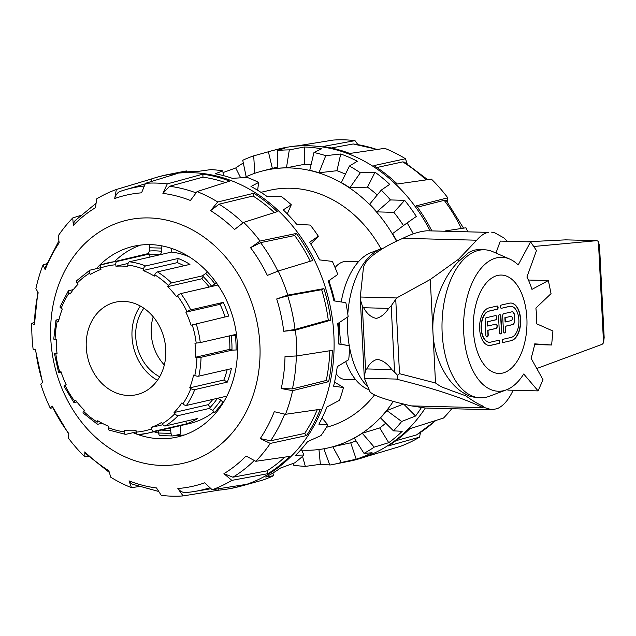 <?xml version="1.0" encoding="UTF-8"?>
<svg xmlns="http://www.w3.org/2000/svg" width="636" height="636" viewBox="0 0 636 636"><rect width="100%" height="100%" fill="white"/><g stroke="black" fill="none" stroke-linecap="round" stroke-linejoin="round"><path stroke-width="0.95" d="M335.1 267.645C337.557 264.393 340.642 262.342 344.354 261.491L358.863 261.293M346.064 379.589C341.866 379.446 338.575 377.458 336.205 373.634M329.408 282.464L329.941 279.927M296.718 355.953L285.015 356.526A149.317 123.948 77 0 1 281.239 388.556L292.624 390.647L328.637 381.672A160.002 132.813 -103 0 0 332.326 350.356L296.718 355.953A157.823 131.008 -103 0 0 295.406 330.116L330.8 320.202A160.002 132.813 -103 0 0 323.923 288.617L287.79 295.112L276.7 298.952A149.317 123.948 77 0 1 283.736 331.269L295.406 330.116M287.79 295.112A157.823 131.008 -103 0 0 278.226 271.023L312.761 260.506A160.002 132.813 -103 0 0 296.36 233.452L260.052 241.052L250.568 247.73A149.317 123.948 77 0 1 267.351 275.404L278.226 271.023M260.052 241.052A157.823 131.008 -103 0 0 243.691 222.377L277.264 211.661A160.002 132.813 -103 0 0 253.836 193.264L217.735 201.994L210.611 210.659A149.317 123.948 77 0 1 234.573 229.485L243.691 222.377M217.735 201.994A157.823 131.008 -103 0 0 197.065 191.587L229.715 181.117A160.002 132.813 -103 0 0 202.828 174.169L167.268 183.891L162.903 193.384A149.317 123.948 77 0 1 190.403 200.483L197.065 191.587M167.268 183.891A157.823 131.008 -103 0 0 145.437 183.327L177.349 173.509A160.002 132.813 -103 0 0 155.494 177.675A160.002 132.813 -103 0 0 151.098 179.082L116.348 189.496L114.703 198.527A149.317 123.948 77 0 1 141.558 192.827L145.437 183.327M116.348 189.496A157.823 131.008 -103 0 0 96.68 198.861L95.48 207.678A149.317 123.948 77 0 0 73.363 225.311L72.727 217.957A157.823 131.008 -103 0 0 58.218 235.829L59.18 242.777A149.317 123.948 77 0 0 45.164 269.656L43.033 264.934A157.823 131.008 -103 0 0 35.894 288.593L38.176 292.783A149.317 123.948 77 0 0 34.4 324.813L31.8 323.287A157.823 131.008 -103 0 0 32.007 336.198A157.823 131.008 -103 0 0 33.112 349.132L35.68 350.07A149.317 123.948 77 0 0 42.715 382.387L40.728 384.128A157.823 131.008 -103 0 0 50.292 408.217L52.709 407.851M183.081 495.921L218.832 490.141A160.002 132.813 -103 0 0 227.227 489.084A160.002 132.813 -103 0 0 245.091 484.576L212.162 489.752L204.705 482.811A149.317 123.948 77 0 1 177.849 488.512L183.081 495.921A157.823 131.008 -103 0 1 161.25 495.357L156.512 487.955A149.317 123.948 77 0 1 129.005 480.856L131.453 487.661A157.823 131.008 -103 0 1 110.783 477.246L108.804 470.68A149.317 123.948 77 0 1 84.834 451.862L84.827 456.863A157.823 131.008 -103 0 1 68.465 438.188L68.839 433.609A149.317 123.948 77 0 1 52.065 405.935L50.292 408.217M212.162 489.752A157.823 131.008 -103 0 0 231.83 480.379L268.034 473.645A160.002 132.813 -103 0 0 289.658 456.41L255.791 461.291L246.053 456.028A149.317 123.948 77 0 1 223.936 473.661L231.83 480.379M255.791 461.291A157.823 131.008 -103 0 0 270.3 443.419L306.592 435.557A160.002 132.813 -103 0 0 320.298 409.282L285.485 414.306L274.251 411.683A149.317 123.948 77 0 1 260.235 438.562L270.3 443.419M285.485 414.306A157.823 131.008 -103 0 0 292.624 390.647M131.453 487.661L138.886 486.572M84.827 456.863L88.571 456.33M155.494 177.675L157.084 177.198A160.105 132.9 77 0 1 167.141 174.717A160.105 132.9 77 0 1 329.21 301.623A160.105 132.9 77 0 1 238.993 486.651A160.105 132.9 77 0 1 228.857 488.814L227.227 489.084M34.185 322.547L31.8 323.287M46.786 263.733L43.033 264.934M80.374 215.532L72.727 217.957M281.239 388.556L292.409 388.906L326.252 380.471A157.013 130.332 -103 0 0 329.79 350.754M296.328 355.977A154.961 128.639 77 0 1 292.409 388.906M323.923 288.617L321.649 289.698L287.695 295.804L276.7 298.952M283.736 331.269L295.017 329.448L328.279 320.139A157.013 130.332 -103 0 0 321.649 289.698M328.279 320.139L330.8 320.202M260.235 438.562L270.594 440.788L304.708 433.402A157.013 130.332 -103 0 0 317.237 409.727M284.658 414.147A154.961 128.639 77 0 1 270.594 440.788M296.36 233.452L294.683 235.511L260.561 242.65L250.568 247.73M310.32 261.245A157.013 130.332 -103 0 0 294.683 235.511M223.936 473.661L232.911 477.199L266.937 470.863A157.013 130.332 -103 0 0 284.817 457.109M254.225 460.567A154.961 128.639 77 0 1 232.911 477.199M253.836 193.264L253.009 195.991L219.078 204.196L210.611 210.659M274.378 212.583A157.013 130.332 -103 0 0 253.009 195.991M177.849 488.512C180.02 491.103 182.421 492.471 185.076 492.59A154.961 128.639 77 0 0 194.513 491.461L210.882 488.758M209.721 487.788A154.961 128.639 77 0 1 194.513 491.461M202.828 174.169L202.979 177.15L169.558 186.284L162.903 193.384M225.279 182.54A157.013 130.332 -103 0 0 202.979 177.15M129.005 480.856L130.213 482.684L132.391 484.211L158.348 491.382M151.098 179.082L151.98 181.308M144.102 186.022A154.961 128.639 77 0 0 125.038 189.846A154.961 128.639 77 0 0 119.544 191.643C117.199 192.923 115.585 195.212 114.703 198.527M84.834 451.862L85.661 453.563L109.05 472.214M95.742 203.576L75.143 220.589L74.126 221.996L73.363 225.311M52.065 405.935L68.704 434.102M58.735 241.163L45.212 267.613L45.164 269.656M37.818 292.353L34.4 324.813M326.252 380.471L328.637 381.672M304.708 433.402L306.592 435.557M266.937 470.863L268.034 473.645M218.76 488.71L218.832 490.141M158.658 433.108A97.841 81.217 77 0 1 153.999 431.741M114.734 261.277A97.841 81.217 77 0 1 140.715 245.059M184.456 434.952A97.841 81.217 77 0 1 175.162 435.398M96.322 268.686A97.841 81.217 77 0 1 133.377 246.331A97.841 81.217 77 0 1 234.485 323.446A97.841 81.217 77 0 1 177.301 437.019A97.841 81.217 77 0 1 138.282 434.666M137.145 434.269A97.841 81.217 77 0 1 133.091 432.663M169.558 186.284A154.961 128.639 77 0 1 195.991 192.835M219.078 204.196A154.961 128.639 77 0 1 243.047 222.839M260.561 242.65A154.961 128.639 77 0 1 277.884 271.159M287.695 295.804A154.961 128.639 77 0 1 295.017 329.448M167.141 174.717L183.271 171.529A159.588 132.479 77 0 1 186.451 170.949L178.764 172.642A159.954 132.773 77 0 1 195.888 171.696L210.89 169.597A159.588 132.479 77 0 1 222.815 170.861L215.27 173.755A159.954 132.773 77 0 1 232.363 178.342L247.197 177.412A159.588 132.479 77 0 1 258.645 182.421L250.982 186.483A159.954 132.773 77 0 1 266.762 196.27L281.16 196.381A159.588 132.479 77 0 1 291.296 204.752L283.243 209.888A159.954 132.773 77 0 1 296.543 224.142L310.273 225.088A159.588 132.479 77 0 1 318.334 236.21L309.653 242.221A159.954 132.773 77 0 1 319.495 259.885L332.382 261.412A159.588 132.479 77 0 1 337.772 274.45L328.263 281.096A159.954 132.773 77 0 1 333.916 300.86L345.825 302.664A159.588 132.479 77 0 1 348.154 316.656L337.7 323.621A159.954 132.773 77 0 1 338.734 344.028L349.633 345.769A159.588 132.479 77 0 1 348.719 359.682L337.247 366.646A159.954 132.773 77 0 1 333.59 386.179L343.504 387.547A159.588 132.479 77 0 1 339.417 400.338L326.944 406.984A159.954 132.773 77 0 1 318.875 424.188L327.898 424.88A159.588 132.479 77 0 1 320.942 435.612L307.562 441.638A159.954 132.773 77 0 1 295.668 455.241L303.968 455.018A159.588 132.479 77 0 1 294.659 462.889L280.532 468.032A159.954 132.773 77 0 1 265.697 477.024L273.504 475.72A159.588 132.479 77 0 1 262.533 480.148L247.857 484.227A159.954 132.773 77 0 1 243.707 485.403L238.993 486.651M318.334 236.21L310.805 244.073M338.535 343.822L349.633 345.769M334.56 382.045L343.504 387.547M322.062 418.035L327.898 424.88M301.273 449.294L303.968 455.018M272.939 473.017L273.504 475.72M338.837 343.869A142.313 118.137 -103 0 0 338.241 323.263M334.711 300.987A142.313 118.137 -103 0 0 328.788 280.73M319.638 259.909A142.313 118.137 -103 0 0 317.746 256.387M258.645 182.421L257.644 190.267M222.815 170.861L223.395 175.608M186.451 170.949L186.785 171.871M291.296 204.752L287.273 213.855M326.467 427.273A121.858 101.156 -103 0 0 374.54 394.9M381.02 248.843A121.858 101.156 -103 0 0 269.433 190.347L260.919 192.311M430.008 230.622A160.105 132.9 -103 0 0 287.385 147.186L289.022 146.916A160.002 132.813 77 0 1 297.417 145.859L333.169 140.079A157.823 131.008 77 0 1 354.999 140.643L322.889 146.519A160.002 132.813 77 0 1 349.776 153.459L384.788 148.339A157.823 131.008 77 0 1 405.458 158.754L373.896 165.606A160.002 132.813 77 0 1 397.325 184.003L431.423 179.137A157.823 131.008 77 0 1 447.784 197.812L416.421 205.794A160.002 132.813 77 0 1 431.701 230.614M357.893 144.618L354.999 140.643M407.199 163.786L405.458 158.754M447.402 202.391L447.784 197.812M445.216 230.955L465.957 227.783A157.823 131.008 77 0 1 467.706 231.536M451.743 408.71A157.823 131.008 77 0 1 443.523 418.043L409.727 428.759A160.002 132.813 77 0 1 388.103 445.987L419.561 437.139L420.507 432.424M419.561 437.139A157.823 131.008 77 0 1 399.893 446.504L365.151 456.918A160.002 132.813 77 0 1 360.747 458.325L359.165 458.802A160.105 132.9 -103 0 0 425.325 408.026M287.385 147.186A160.105 132.9 -103 0 0 277.256 149.349L272.542 150.597A159.954 132.773 -103 0 0 268.392 151.773L253.716 155.852A159.588 132.479 -103 0 0 242.745 160.28L246.188 176.792M323.867 448.762L329.798 465.051A159.588 132.479 -103 0 0 332.978 464.471L349.108 461.283A160.105 132.9 -103 0 0 359.165 458.802M395.862 440.724L416.572 434.897L435.875 420.468M416.572 434.897A154.961 128.639 -103 0 0 435.429 420.611M377.363 149.428L353.219 143.975L331.292 147.989M427.678 179.67L404.345 162.132L402.739 161.886L376.838 167.522M463.533 228.149L446.289 200.586L444.222 200.348L417.423 207.177M461.362 228.483A154.961 128.639 -103 0 0 444.222 200.348M426.048 179.901A154.961 128.639 -103 0 0 402.739 161.886M376.806 149.508A154.961 128.639 -103 0 0 353.219 143.975M332.978 464.471A159.588 132.479 -103 0 0 341.301 462.491L356.192 459.192A159.954 132.773 -103 0 0 372.092 452.776L363.983 453.341A159.588 132.479 -103 0 0 374.214 447.132L388.739 442.688A159.954 132.773 -103 0 0 402.222 431.28L393.461 430.858A159.588 132.479 -103 0 0 401.666 421.477L415.57 416.016A159.954 132.773 -103 0 0 421.286 407.755M293.228 463.421L293.435 465.139A159.588 132.479 -103 0 0 305.352 466.403L320.361 464.304A159.954 132.773 -103 0 0 329.456 464.129M243.31 162.983A159.954 132.773 -103 0 0 235.718 167.968L223.021 172.579M413.265 233.873A159.588 132.479 -103 0 0 407.112 222.926L416.326 216.463A159.954 132.773 -103 0 0 404.647 200.348L390.448 199.935A159.588 132.479 -103 0 0 381.266 190.1L389.717 184.353A159.954 132.773 -103 0 0 375.033 172.221L360.318 172.793A159.588 132.479 -103 0 0 349.426 166.036L357.321 161.242A159.954 132.773 -103 0 0 340.729 153.984L325.759 155.685A159.588 132.479 -103 0 0 313.961 152.521L321.554 148.832A159.954 132.773 -103 0 0 304.286 146.996L289.324 149.897A159.588 132.479 -103 0 0 277.503 150.557L285.063 148.061A159.954 132.773 -103 0 0 272.542 150.597M305.352 466.403L302.521 456.354M320.361 464.304L318.962 449.517M341.301 462.491L332.835 446.766A142.329 118.145 77 0 1 326.053 448.356A142.329 118.145 77 0 1 325.894 448.388M356.192 459.192L350.73 442.807L332.835 446.766M350.73 442.807A142.758 118.503 -103 0 0 356.073 440.915M374.214 447.132L362.274 433.267A142.329 118.145 77 0 1 354.292 438.109L363.983 453.341M388.739 442.688L379.716 427.933L362.274 433.267M379.716 427.933A142.758 118.503 -103 0 0 385.75 423.155M403.47 404.051L386.871 410.562A142.329 118.145 77 0 1 380.471 417.884L393.461 430.858M244.367 177.579A142.313 118.137 77 0 1 261.865 171.148A142.313 118.137 77 0 1 290.588 167.96A142.313 118.137 77 0 1 396.506 241.211M277.503 150.557L277.232 168.325A142.329 118.145 77 0 1 286.454 167.817L304.421 164.327L304.286 146.996M277.256 167.109A142.758 118.503 -103 0 0 275.611 167.522L261.865 171.148M407.112 222.926L392.571 233.603A142.329 118.145 77 0 1 396.8 241.068M403.486 225.589A142.758 118.503 -103 0 0 393.867 212.36L404.647 200.348M381.266 190.1L369.643 204.196A142.329 118.145 77 0 1 376.806 211.868L393.867 212.36M377.251 194.974A142.758 118.503 -103 0 0 367.513 187.135L375.033 172.221M349.426 166.036L341.341 182.556A142.329 118.145 77 0 1 349.84 187.819L367.513 187.135M345.443 174.177A142.758 118.503 -103 0 0 336.945 170.718L340.729 153.984M313.961 152.521L309.756 170.297A142.329 118.145 77 0 1 318.954 172.769L336.945 170.718M311.06 164.78A142.758 118.503 -103 0 0 304.421 164.327M393.271 401.396A142.313 118.137 77 0 1 325.735 448.42A142.313 118.137 77 0 1 301.687 450.169M415.57 416.016L403.574 404.003M272.367 168.437L268.392 151.773M240.662 177.81L235.718 167.968M254.742 173.342L253.716 155.852M286.454 167.817L289.324 149.897M318.954 172.769L325.759 155.685M349.84 187.819L360.318 172.793M376.806 211.868L390.448 199.935M401.666 421.477L386.871 410.562M194.783 375.574A2.965 0.819 12.4 0 0 198.806 376.154L231.353 368.657A87.466 72.607 77 0 1 227.283 382.125L194.743 389.614A2.965 1.049 -158.6 0 1 190.856 388.58L189.719 387.873A83.014 68.911 -103 0 0 193.575 375.097L194.783 375.574A84.501 70.143 77 0 0 196.929 357.36L195.681 357.201A83.014 68.911 -103 0 0 194.974 343.249L200.284 342.597L236.449 334.266M189.719 387.873L223.872 380.01A83.014 68.911 -103 0 0 227.171 369.619M227.283 382.125L223.872 380.01M209.212 408.471L178.231 415.602A2.965 1.463 -135.7 0 1 174.908 413.686L174.049 412.541A83.014 68.911 -103 0 0 181.888 402.89L182.882 403.86A2.965 1.304 34 0 0 186.491 405.434L226.861 396.133M223.22 402.691A2.965 1.391 -140.9 0 1 222.958 402.413L220.907 400.068L217.425 398.311A87.466 72.607 77 0 1 209.165 408.479L212.647 410.244L214.698 412.581A2.965 1.391 39.1 0 0 215.501 413.344M174.049 412.541L208.203 404.679A83.014 68.911 -103 0 0 212.877 399.36M210.222 407.374L208.203 404.679M162.331 423.711A2.965 1.598 58.8 0 0 165.217 425.985L197.756 418.488A87.466 72.607 77 0 1 186.571 423.815L154.023 431.311A2.965 1.646 -109.7 0 1 151.519 428.863L151.066 427.448A83.014 68.911 -103 0 0 161.695 422.391L162.331 423.711A84.501 70.143 77 0 0 174.908 413.686M151.066 427.448L162.951 424.713M186.571 423.815L185.752 421.247M136.223 431.939L125.793 434.34A2.965 1.582 -82.8 0 1 125.483 434.356A2.965 1.582 -82.8 0 1 124.243 431.788L124.274 430.326A83.014 68.911 -103 0 0 136.064 430.628L136.247 432.098A2.965 1.638 85.7 0 0 138.084 434.682A2.965 1.638 85.7 0 0 138.219 434.666A87.466 72.607 -103 0 0 147.258 433.291A87.466 72.607 -103 0 0 154.023 431.311M102.142 423.25L97.841 424.236A2.965 1.28 -58.2 0 1 97.292 424.172A2.965 1.28 -58.2 0 1 97.244 422.026L97.745 420.738A83.014 68.911 -103 0 0 108.907 426.358L108.605 427.75A2.965 1.439 111.5 0 0 109.13 430.135L125.483 434.356M76.924 401.96L74.428 402.532A2.965 0.779 -36.8 0 1 73.856 402.469A2.965 0.779 -36.8 0 1 74.619 401.062L75.525 400.139A83.014 68.911 -103 0 0 84.357 410.22L83.618 411.325A2.965 1.01 134.3 0 0 83.157 413.074L97.292 424.172M61.112 372.076L58.607 372.609L60.984 371.663A83.014 68.911 -103 0 0 66.152 384.677L65.079 385.321A2.965 0.437 154.2 0 0 64.021 386.243L73.856 402.469M189.099 256.737A87.466 72.607 -103 0 0 171.672 252.055L129.458 261.778A2.965 1.582 97.2 0 0 127.788 265.069L127.757 266.532A83.014 68.911 -103 0 0 115.967 266.23L115.784 264.759A2.965 1.638 -94.3 0 1 117.032 261.452A87.466 72.607 -103 0 0 107.993 262.827A87.466 72.607 -103 0 0 101.227 264.807A2.965 1.646 70.3 0 0 101.124 264.838A2.965 1.646 70.3 0 0 100.512 268.002L100.957 269.41A83.014 68.911 -103 0 0 90.336 274.474L89.7 273.154A2.965 1.598 -121.2 0 1 89.779 270.244L76.614 280.73A2.965 1.463 44.3 0 0 77.123 283.171L77.982 284.316A83.014 68.911 -103 0 0 70.143 293.975L69.149 292.997A2.965 1.304 -146 0 1 68.298 290.97L60.023 306.83A2.965 1.049 21.4 0 0 61.175 308.285L62.312 308.985A83.014 68.911 -103 0 0 58.456 321.76L57.248 321.283A2.965 0.819 -167.6 0 1 55.96 320.282L53.75 339.067A2.965 0.485 1.2 0 0 55.101 339.505L56.342 339.656A83.014 68.911 -103 0 0 57.049 353.616L54.489 353.695L56.986 353.06M55.96 320.282A2.965 0.819 -167.6 0 1 56.445 319.964L59.013 319.375M68.298 290.97A2.965 1.304 -146 0 1 68.76 290.684L73.307 289.634M89.779 270.244A2.965 1.598 -121.2 0 1 90.034 270.141L100.44 267.74M115.967 266.23L128.075 263.439M149.961 257.055L149.611 254.225M117.032 261.452L148.013 254.32M150.35 244.629A2.965 1.614 91.5 0 0 149.269 247.762L149.428 251.005L147.965 254.328A87.466 72.607 77 0 1 160.391 254.654L161.854 251.331L161.687 248.088A2.965 1.614 -88.5 0 1 162.053 245.901M143.426 269.108A2.965 1.439 -68.5 0 1 145.644 265.959L178.191 258.462A87.466 72.607 77 0 1 189.949 264.385L157.41 271.882A2.965 1.28 121.8 0 0 154.786 274.832L154.286 276.127A83.014 68.911 -103 0 0 143.116 270.507L143.426 269.108A84.501 70.143 77 0 0 127.788 265.069M143.116 270.507L177.277 262.636L178.191 258.462M184.043 265.745A83.014 68.911 -103 0 0 177.277 262.636M217.91 285.039L180.823 293.586A2.965 0.779 143.2 0 0 177.412 295.804L176.506 296.726A83.014 68.911 -103 0 0 167.673 286.637L168.413 285.54A2.965 1.01 -45.7 0 1 171.513 282.956L202.494 275.825M167.673 286.637L201.827 278.775L203.266 276.636M205.714 273.416L202.447 275.833A87.466 72.607 77 0 1 211.756 286.454M209.26 287.035A83.014 68.911 -103 0 0 201.827 278.775M186.952 311.537A2.965 0.437 -25.8 0 1 190.697 309.867L223.244 302.378A87.466 72.607 77 0 1 228.682 316.084L191.046 325.195A83.014 68.911 -103 0 0 185.879 312.181L186.952 311.537A84.501 70.143 77 0 0 177.412 295.804M185.879 312.181L220.04 304.318L223.244 302.378M225.072 316.919A83.014 68.911 -103 0 0 220.04 304.318M138.084 434.682L147.258 433.291L189.472 423.568A87.466 72.607 -103 0 0 213.95 411.731M232.013 350.166L201.032 357.305A2.965 0.485 -178.8 0 1 196.929 357.36M236.568 335.196L231.218 335.474A87.466 72.607 77 0 1 231.957 350.174L237.474 349.903M195.681 357.201L229.842 349.339A83.014 68.911 -103 0 0 229.199 335.935M231.973 349.601L229.842 349.339M180.465 425.643L180.886 434.078L172.833 435.93A2.965 1.614 -88.5 0 1 172.61 435.954A2.965 1.614 -88.5 0 1 171.076 433.362L170.225 428.004M158.531 430.691L158.65 433.037A2.965 1.614 91.5 0 0 160.185 435.636A2.965 1.614 91.5 0 0 160.415 435.612M86.265 347.399A47.438 39.376 -103 0 0 136.661 394.662A47.438 39.376 -103 0 0 164.39 339.592A47.438 39.376 -103 0 0 115.37 302.203A47.438 39.376 -103 0 0 86.265 347.399M211.756 286.462L216.208 282.591M207.169 271.628L205.714 273.424A90.431 75.064 -103 0 1 215.024 284.046M171.482 248.374L171.672 252.055M140.341 306.043A47.438 39.376 -103 0 0 132.018 336.865A47.438 39.376 -103 0 0 157.442 380.272M143.871 308.229A42.994 35.688 -103 0 0 135.746 336.961A42.994 35.688 -103 0 0 159.66 376.766M153.228 316.808A42.994 35.688 -103 0 0 151.209 333.399A42.994 35.688 -103 0 0 164.319 364.961M473.391 330.418A49.218 26.839 -88.5 0 1 501.407 275.062A49.218 26.839 -88.5 0 1 526.958 324.956A49.218 26.839 -88.5 0 1 498.863 373.467A49.218 26.839 -88.5 0 1 473.391 330.418M368.26 387.276A74.054 40.378 -88.5 0 1 349.577 347.455M349.259 345.706A74.054 40.378 -88.5 0 1 347.542 329.122A74.054 40.378 -88.5 0 1 347.606 317.022M347.789 313.977A74.054 40.378 -88.5 0 1 380.964 248.867A74.054 40.378 -88.5 0 1 383.635 248.024M380.964 248.867L371.066 252.603A69.968 38.152 91.5 0 0 341.214 301.965M339.393 322.492A69.968 38.152 91.5 0 0 341.15 344.283M345.698 361.526A69.968 38.152 91.5 0 0 367.536 389.153L369.238 389.9M365.605 370.518L364.229 376.385L360.334 299.612L362.337 305.995L363.649 307.737C366.94 313.826 371.178 317.38 376.361 318.398C381.012 317.173 385.122 313.834 388.675 308.388L391.196 305.813L394.559 372.124L391.776 369.588C387.427 363.601 382.57 360.175 377.196 359.316C372.815 360.628 369.325 363.832 366.749 368.936L365.605 370.518L362.337 305.995M364.229 376.385L364.396 378.245L396.045 379.064C433.625 388.334 462.674 397.898 483.193 407.748L482.215 405.776C477.922 403.947 472.413 400.601 465.679 395.759L450.789 390.425C446.059 388.151 442.72 388.373 435.517 382.991L399.511 373.69L395.743 299.373L391.196 305.813M394.559 372.124L397.58 375.351C398.168 378.253 397.659 379.493 396.045 379.064M397.58 375.351L399.511 373.69M395.743 299.373L396.657 297.95L360.278 297.012L360.326 299.286M360.278 297.012L363.275 269.227C363.466 264.942 366.575 260.386 372.609 255.561C379.875 249.861 388.795 244.637 399.368 239.899L402.874 238.301L476.714 240.209L458.763 259.075L430.278 279.474L435.517 382.991M430.278 279.474L396.657 297.95M483.193 407.748L411.365 405.887L407.732 405.045C396.792 402.548 387.475 399.901 379.779 397.103C373.38 394.733 369.929 392.595 369.429 390.687L364.396 378.245M465.679 395.759L465.6 394.082L469.408 396.125L476.475 397.723L480.49 397.834A74.054 40.378 -88.5 0 1 442.036 322.762A74.054 40.378 -88.5 0 1 484.322 249.781A74.054 40.378 -88.5 0 1 493.027 251.769L509.746 259.083A67.003 36.53 91.5 0 0 463.612 323.319A67.003 36.53 91.5 0 0 506.359 389.852A67.003 36.53 91.5 0 0 523.714 373.992L538.104 390.894L543.017 379.748L531.028 358.187A67.003 36.53 91.5 0 0 534.717 343.861L551.627 344.998L552.93 331.022L536.681 323.804A67.003 36.53 91.5 0 0 535.886 308.07L551.038 293.617L548.367 280.555L531.958 289.372A67.003 36.53 91.5 0 0 526.918 277.058L536.482 250.52L530.559 241.879L518.189 264.95A67.003 36.53 91.5 0 0 509.746 259.083M484.322 249.781L476.746 249.702L473.566 250.338L468.947 252.341L458.874 261.301C443.507 275.825 431.327 305.057 432.981 332.835C434.142 360.652 449.08 385.814 465.6 394.082M506.359 389.852L489.283 396.3A74.054 40.378 -88.5 0 1 480.49 397.834M533.723 246.49L596.807 240.662A13.96 7.616 -88.5 0 1 597.927 241.195A5.931 3.236 -88.5 0 1 598.412 241.585L599.525 246.053L604.168 337.605L603.532 342.725A5.931 3.236 -88.5 0 1 603.103 343.321A13.96 7.616 -88.5 0 1 602.061 344.354L536.776 368.522M527.021 241.783L565.674 239.859L596.807 240.662M458.874 261.301L458.763 259.075M507.846 390.106L538.104 390.894M530.559 241.879L500.301 241.092L495.953 253.049M528.381 280.039L548.367 280.555M534.59 344.553L551.627 344.998M411.365 405.887L425.436 408.034L491.89 409.751L485.204 407.803L482.223 405.784M476.714 240.209C480.705 235.566 484.608 232.959 488.432 232.371L426.939 230.781C419.625 231.432 411.603 233.937 402.874 238.301M513.212 390.25L511.98 392.635C507.846 400.72 502.973 406.046 497.36 408.614L491.89 409.751M491.58 232.156L494.061 232.418L503.696 237.777L507.385 241.275M498.87 340.244A1.614 0.882 -88.5 0 1 498.99 340.228A1.614 0.882 -88.5 0 1 499.832 341.755A1.614 0.882 -88.5 0 1 499.029 343.456L490.825 345.34A18.865 10.287 -88.5 0 1 489.394 345.491A18.865 10.287 -88.5 0 1 479.584 327.675A18.865 10.287 -88.5 0 1 488.933 307.911L497.137 306.019A1.614 0.882 -88.5 0 1 497.257 306.011A1.614 0.882 -88.5 0 1 498.099 307.538A1.614 0.882 -88.5 0 1 497.296 309.231L489.092 311.123A15.63 8.522 91.5 0 0 481.349 327.5A15.63 8.522 91.5 0 0 489.474 342.255A15.63 8.522 91.5 0 0 490.666 342.136L498.87 340.244A1.614 0.882 -88.5 0 1 499.578 341.866A1.614 0.882 -88.5 0 1 498.783 343.448L490.579 345.332A18.865 10.287 -88.5 0 1 489.267 345.483M497.129 306.019A1.614 0.882 -88.5 0 1 497.845 307.641A1.614 0.882 -88.5 0 1 497.05 309.223L488.846 311.115A15.63 8.522 91.5 0 0 481.102 327.492A15.63 8.522 91.5 0 0 489.227 342.248A15.63 8.522 91.5 0 0 489.354 342.248M499.681 314.629A2.154 1.177 -88.5 0 1 500.675 316.505L501.438 331.475A2.154 1.177 -88.5 0 1 500.333 333.892M498.584 317.046A2.154 1.177 -88.5 0 1 499.809 314.621A2.154 1.177 -88.5 0 1 500.922 316.505L501.685 331.483A2.154 1.177 -88.5 0 1 500.453 333.908A2.154 1.177 -88.5 0 1 499.34 332.024L498.584 317.046M511.336 340.618L503.132 342.51A1.614 0.882 -88.5 0 1 503.004 342.518A1.614 0.882 -88.5 0 1 502.17 340.991A1.614 0.882 -88.5 0 1 502.965 339.298L511.169 337.414A15.63 8.522 91.5 0 0 518.912 321.037A15.63 8.522 91.5 0 0 510.788 306.274A15.63 8.522 91.5 0 0 509.595 306.401L501.399 308.285A1.614 0.882 -88.5 0 1 501.271 308.301A1.614 0.882 -88.5 0 1 500.437 306.775A1.614 0.882 -88.5 0 1 501.232 305.081L509.436 303.189A18.865 10.287 -88.5 0 1 510.875 303.046A18.865 10.287 -88.5 0 1 520.677 320.854A18.865 10.287 -88.5 0 1 511.336 340.618L503.132 342.51M510.668 306.274A15.63 8.522 91.5 0 0 510.541 306.266A15.63 8.522 91.5 0 0 509.349 306.393L501.399 308.285M510.748 303.038A18.865 10.287 -88.5 0 1 520.431 320.957A18.865 10.287 -88.5 0 1 511.082 340.61M496.016 324.129A2.154 1.177 -88.5 0 1 497.01 326.268A2.154 1.177 -88.5 0 1 495.945 328.415L487.74 330.299L487.963 334.576A2.154 1.177 -88.5 0 1 486.858 336.993M487.311 321.744L487.526 326.022L495.977 324.137A2.154 1.177 -88.5 0 1 496.144 324.122A2.154 1.177 -88.5 0 1 497.265 326.157A2.154 1.177 -88.5 0 1 496.191 328.415L487.995 330.307L488.21 334.584A2.154 1.177 -88.5 0 1 486.977 337.008A2.154 1.177 -88.5 0 1 485.864 335.124L485.109 320.154A2.154 1.177 -88.5 0 1 486.166 317.746L495.547 315.583A2.154 1.177 -88.5 0 1 495.706 315.567A2.154 1.177 -88.5 0 1 496.827 317.603A2.154 1.177 -88.5 0 1 495.762 319.86L487.558 321.752L495.516 319.852A2.154 1.177 -88.5 0 0 496.581 317.714A2.154 1.177 -88.5 0 0 495.587 315.575M487.558 321.752L487.772 326.03M502.678 316.108A2.154 1.177 -88.5 0 1 503.744 313.699L511.948 311.807A4.309 2.353 -88.5 0 1 512.274 311.775A4.309 2.353 -88.5 0 1 514.508 315.543L514.723 319.821A4.309 2.353 -88.5 0 1 512.6 324.638L505.564 326.26L505.787 330.537A2.154 1.177 -88.5 0 1 504.555 332.962A2.154 1.177 -88.5 0 1 503.442 331.078L502.678 316.108M512.155 311.775A4.309 2.353 -88.5 0 1 514.262 315.536L514.476 319.813A4.309 2.353 -88.5 0 1 512.346 324.63L505.318 326.252L505.533 330.529A2.154 1.177 -88.5 0 1 504.435 332.946M510.994 316.354L504.889 317.698L505.103 321.975L511.209 320.631A2.154 1.177 91.5 0 0 512.274 318.374A2.154 1.177 91.5 0 0 511.153 316.338A2.154 1.177 91.5 0 0 510.994 316.354L504.889 317.698M505.135 317.706L505.35 321.983M502.607 373.086A49.218 26.839 91.5 0 0 526.982 321.522A49.218 26.839 91.5 0 0 501.407 275.062A49.218 26.839 91.5 0 0 473.303 323.565A49.218 26.839 91.5 0 0 498.863 373.467A49.218 26.839 91.5 0 0 502.607 373.086M50.793 338.972A124.759 103.565 -103 0 0 152.958 464.781A124.759 103.565 -103 0 0 260.068 351.191A124.759 103.565 -103 0 0 151.948 218.053A124.759 103.565 -103 0 0 50.793 338.972M190.697 309.867A87.466 72.607 -103 0 0 180.823 293.586M200.284 342.597A87.466 72.607 -103 0 0 196.142 323.581M145.644 265.959A87.466 72.607 -103 0 0 129.458 261.778M171.513 282.956A87.466 72.607 -103 0 0 157.41 271.882M165.217 425.985A87.466 72.607 -103 0 0 178.231 415.602M186.491 405.434A87.466 72.607 -103 0 0 194.743 389.614M198.806 376.154A87.466 72.607 -103 0 0 201.032 357.305M192.207 324.781A84.501 70.143 77 0 1 196.206 343.154M154.786 274.832A84.501 70.143 77 0 1 168.413 285.54M100.512 268.002A84.501 70.143 77 0 1 115.784 264.759M77.123 283.171A84.501 70.143 77 0 1 89.7 273.154M61.175 308.285A84.501 70.143 77 0 1 69.149 292.997M55.101 339.505A84.501 70.143 77 0 1 57.248 321.283M59.824 372.084A84.501 70.143 77 0 1 55.817 353.711M74.619 401.062A84.501 70.143 77 0 1 65.079 385.321M97.244 422.026A84.501 70.143 77 0 1 83.618 411.325M124.243 431.788A84.501 70.143 77 0 1 108.605 427.75M151.519 428.863A84.501 70.143 77 0 1 136.247 432.098M190.856 388.58A84.501 70.143 77 0 1 182.882 403.86M161.226 430.071A90.431 75.064 -103 0 0 170.909 430.119M171.076 433.362L158.65 433.037M161.854 251.331A90.431 75.064 -103 0 0 149.428 251.005M149.269 247.762L161.687 248.088M236.067 349.872A90.431 75.064 -103 0 0 235.32 335.164M212.647 410.244A90.431 75.064 -103 0 0 220.907 400.068M222.958 402.413L214.698 412.581M360.358 299.946L364.197 375.82M366.749 368.936L391.776 369.588M363.649 307.737L388.675 308.388M603.532 342.725L598.412 241.585M426.939 230.781L488.432 232.371M346.064 379.597L355.794 379.843M35.433 349.8L42.588 382.681M125.038 189.846L145.151 183.868M148.975 253.39L101.124 264.838M58.607 372.609L54.489 353.695M160.185 435.636L172.61 435.954"/></g></svg>
